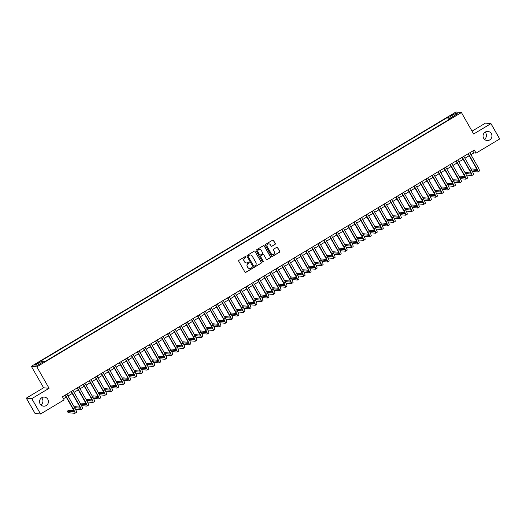 <?xml version="1.0" encoding="UTF-8"?>
<svg xmlns="http://www.w3.org/2000/svg" width="526" height="526" viewBox="0 0 526 526"><rect width="100%" height="100%" fill="white"/><g stroke="black" fill="none" stroke-linecap="round" stroke-linejoin="round"><path stroke-width="0.79" d="M245.938 256.714A0.487 0.48 95.4 0 0 245.28 256.537L239.008 260.298A0.697 0.684 95.4 0 0 238.765 261.251L244.945 272.087A0.697 0.684 95.4 0 0 245.879 272.337L252.151 268.576A0.487 0.48 95.4 0 0 251.954 267.668A0.487 0.48 95.4 0 0 251.665 267.734L250.856 268.221A2.236 2.183 95.4 0 1 247.871 267.425L247.351 266.524A2.236 2.183 95.4 0 1 248.14 263.467L248.956 262.98A0.487 0.48 95.4 0 0 248.759 262.073A0.487 0.48 95.4 0 0 248.476 262.139L247.661 262.625A2.236 2.183 95.4 0 1 244.675 261.83L244.163 260.922A2.236 2.183 95.4 0 1 244.952 257.865L245.76 257.378A0.487 0.48 95.4 0 0 245.938 256.714M246.28 262.915A2.236 2.183 95.4 0 1 244.524 261.816L244.011 260.909A2.236 2.183 95.4 0 1 244.8 257.852L245.616 257.365A0.487 0.48 95.4 0 0 245.491 256.471M245.392 272.415A0.697 0.684 95.4 0 0 245.727 272.323L252 268.562A0.487 0.48 95.4 0 0 251.882 267.668M249.475 268.51A2.236 2.183 95.4 0 1 247.72 267.412L247.207 266.511A2.236 2.183 95.4 0 1 247.996 263.454L248.805 262.967A0.487 0.48 95.4 0 0 248.686 262.073M483.657 138.292A4.55 4.451 95.4 0 0 491.258 138.43A4.55 4.451 95.4 0 0 487.937 131.454A4.55 4.451 95.4 0 0 483.657 138.292M484.426 139.285A4.55 4.451 95.4 0 0 485.097 132.171M40.134 403.948A4.55 4.451 95.4 0 0 47.734 404.08A4.55 4.451 95.4 0 0 44.414 397.11A4.55 4.451 95.4 0 0 40.134 403.948M40.903 404.941A4.55 4.451 95.4 0 0 41.574 397.827M451.486 114.924L449.986 116.101L453.938 113.846L451.486 114.924M274.986 244.439A0.697 0.684 95.4 0 0 275.236 243.485L273.5 240.441A0.697 0.684 95.4 0 0 272.567 240.198L265.604 244.366A0.697 0.684 95.4 0 0 265.354 245.32L271.534 256.155A0.697 0.684 95.4 0 0 272.468 256.405L279.438 252.237A0.697 0.684 95.4 0 0 279.681 251.277L277.59 247.608A0.697 0.684 95.4 0 0 276.656 247.358L273.671 249.146A0.697 0.684 95.4 0 0 273.428 250.1L274.467 251.921A1.867 1.828 95.4 0 1 272.711 254.729A1.867 1.828 95.4 0 1 271.304 253.815L267.241 246.681A1.867 1.828 95.4 0 1 268.99 243.873A1.867 1.828 95.4 0 1 270.397 244.787L271.074 245.977A0.697 0.684 95.4 0 0 272.008 246.227L274.842 244.426A0.697 0.684 95.4 0 0 275.085 243.472L273.356 240.428A0.697 0.684 95.4 0 0 272.902 240.099M473.663 133.992L490.955 123.636L499.7 138.969L476.096 153.105L474.347 150.041L62.397 396.788L64.146 399.852L40.541 413.988L31.79 398.655L49.082 388.3L36.84 366.839L461.42 112.531L473.663 133.992M255.143 251.441A0.697 0.684 95.4 0 0 254.209 251.191L247.246 255.36A0.697 0.684 95.4 0 0 246.996 256.32L253.177 267.155A0.697 0.684 95.4 0 0 254.111 267.405L261.08 263.23A0.697 0.684 95.4 0 0 261.323 262.277L254.992 251.428A0.697 0.684 95.4 0 0 254.545 251.093M256.425 249.863L263.388 245.695A0.697 0.684 95.4 0 1 264.322 245.944L270.502 256.78A0.697 0.684 95.4 0 1 270.259 257.733L267.274 259.515A0.697 0.684 95.4 0 1 266.34 259.272L263.835 254.873A0.697 0.684 95.4 0 0 262.901 254.63L260.922 255.814A0.697 0.684 95.4 0 0 260.679 256.767L263.289 261.343A0.487 0.48 95.4 0 1 262.829 262.079A0.487 0.48 95.4 0 1 262.461 261.836L256.175 250.823A0.697 0.684 95.4 0 1 256.425 249.863M36.8 363.953L39.581 362.026L35.88 363.867L34.427 365.005L36.8 363.953M36.84 366.839L31.343 366.32L455.93 112.012L461.42 112.531M448.763 119.711L447.488 117.469L40.949 360.967L41.988 361.066L42.83 362.125M447.488 117.469L448.527 117.568L455.141 113.603L457.396 113.813L450.782 117.778L451.821 117.877L45.282 361.375L44.243 361.283L37.629 365.241L35.367 365.031L41.988 361.066M49.082 388.3L43.592 387.78L26.3 398.136L31.79 398.655M26.3 398.136L35.045 413.469L40.541 413.988M490.955 123.636L485.459 123.117L472.046 131.158M43.592 387.78L31.343 366.32M470.921 154.664L473.867 152.902L476.096 153.105M63.488 398.701L66.223 397.064M67.992 396.006L72.24 393.461M74.002 392.403L78.256 389.858M80.018 388.799L84.265 386.255M86.034 385.196L90.281 382.652M92.043 381.593L96.291 379.049M98.06 377.99L102.307 375.446M104.076 374.394L108.323 371.849M110.085 370.791L114.333 368.246M116.101 367.187L120.349 364.643M122.117 363.584L126.365 361.04M128.127 359.981L132.374 357.437M134.143 356.378L138.391 353.834M140.159 352.782L144.407 350.237M146.169 349.179L150.416 346.634M152.185 345.575L156.432 343.031M158.201 341.972L162.449 339.428M164.211 338.369L168.458 335.825M170.227 334.766L174.474 332.222M176.243 331.163L180.49 328.618M182.252 327.566L186.5 325.022M188.269 323.963L192.516 321.419M194.285 320.36L198.532 317.816M200.294 316.757L204.542 314.213M206.31 313.154L210.558 310.61M212.326 309.551L216.574 307.006M218.336 305.954L222.583 303.41M224.352 302.351L228.6 299.807M230.368 298.748L234.616 296.204M236.378 295.145L240.625 292.601M242.394 291.542L246.641 288.998M248.41 287.939L252.658 285.394M254.42 284.336L258.667 281.791M260.436 280.739L264.683 278.195M266.452 277.136L270.699 274.592M272.461 273.533L276.709 270.989M278.478 269.93L282.725 267.386M284.487 266.327L288.741 263.782M290.503 262.724L294.751 260.179M296.519 259.127L300.767 256.583M302.529 255.524L306.783 252.98M308.545 251.921L312.792 249.377M314.561 248.318L318.809 245.773M320.571 244.715L324.825 242.17M326.587 241.112L330.834 238.567M332.603 237.509L336.85 234.964M338.613 233.912L342.867 231.368M344.629 230.309L348.876 227.765M350.645 226.706L354.892 224.161M356.654 223.103L360.908 220.558M362.67 219.5L366.918 216.955M368.687 215.897L372.934 213.352M374.696 212.3L378.95 209.756M380.712 208.697L384.96 206.153M386.728 205.094L390.976 202.549M392.738 201.491L396.992 198.946M398.754 197.888L403.001 195.343M404.77 194.285L409.018 191.74M410.78 190.682L415.034 188.137M416.796 187.085L421.043 184.541M422.812 183.482L427.059 180.937M428.822 179.879L433.076 177.334M434.838 176.276L439.085 173.731M440.854 172.673L445.101 170.128M446.863 169.07L451.117 166.525M452.879 165.473L457.127 162.929M458.896 161.87L463.143 159.325M464.905 158.267L469.159 155.722M472.775 150.982L473.867 152.902M450.782 117.778L450.986 118.376M449.756 119.113L448.527 117.568M455.141 113.603L454.964 115.273M253.631 267.484A0.697 0.684 95.4 0 0 253.966 267.392L260.929 263.217A0.697 0.684 95.4 0 0 261.179 262.264L254.992 251.428M248.377 255.82A0.487 0.48 95.4 0 0 248.2 256.484L253.624 265.998A0.487 0.48 95.4 0 0 254.282 266.169L255.136 265.656A2.236 2.183 95.4 0 0 255.925 262.599L252.217 256.096A2.236 2.183 95.4 0 0 249.232 255.307L248.226 255.8A0.487 0.48 95.4 0 0 248.055 256.471L248.2 256.484M253.92 266.222A0.487 0.48 95.4 0 1 253.479 265.985L248.055 256.471M250.461 254.998A2.236 2.183 95.4 0 0 249.081 255.288L249.232 255.307M248.226 255.8L249.081 255.288M266.794 259.601A0.697 0.684 95.4 0 0 267.129 259.502L270.108 257.72A0.697 0.684 95.4 0 0 270.357 256.76L264.177 245.925A0.697 0.684 95.4 0 0 263.723 245.596M263.237 254.531A0.697 0.684 95.4 0 0 262.75 254.61L260.778 255.8A0.697 0.684 95.4 0 0 260.528 256.754L263.289 261.343M262.757 262.066A0.487 0.48 95.4 0 0 263.138 261.33M261.231 250.317A1.867 1.828 95.4 0 0 258.115 250.258A1.867 1.828 95.4 0 0 258.075 252.204L259.509 254.722A0.697 0.684 95.4 0 0 260.442 254.972L262.421 253.782A0.697 0.684 95.4 0 0 262.665 252.828L261.231 250.317M259.759 249.396A1.867 1.828 95.4 0 0 257.924 252.191L258.075 252.204M259.962 255.051A0.697 0.684 95.4 0 1 259.364 254.709L257.924 252.191M271.528 246.306A0.697 0.684 95.4 0 0 271.857 246.207L274.842 244.426M268.917 243.867A1.867 1.828 95.4 0 0 267.09 246.668L267.241 246.681M272.639 254.715A1.867 1.828 95.4 0 1 271.16 253.802L267.09 246.668M271.988 256.491A0.697 0.684 95.4 0 0 272.323 256.392L279.286 252.224A0.697 0.684 95.4 0 0 279.536 251.264L277.439 247.595A0.697 0.684 95.4 0 0 276.992 247.259M73.857 410.727L68.821 410.254L67.315 411.154L68.189 412.686L74.791 413.311A5.332 0.907 -120.9 0 0 74.909 413.285A5.332 0.907 -120.9 0 0 73.278 408.814L65.395 394.987M76.296 412.41A5.332 0.907 -120.9 0 0 76.408 412.384A5.332 0.907 -120.9 0 0 74.784 407.913L66.894 394.086M65.132 395.144L72.91 408.781A3.557 0.605 59.1 0 1 73.995 411.759A3.557 0.605 59.1 0 1 73.916 411.779L67.315 411.154M75.474 409.202L80.807 409.708A5.332 0.907 -120.9 0 0 80.919 409.682A5.332 0.907 -120.9 0 0 79.294 405.211L71.404 391.383M82.306 408.807A5.332 0.907 -120.9 0 0 82.424 408.781A5.332 0.907 -120.9 0 0 80.8 404.31L72.91 390.489M71.148 391.541L78.92 405.178A3.557 0.605 59.1 0 1 80.005 408.156A3.557 0.605 59.1 0 1 79.932 408.176L74.646 407.676M79.873 407.124L74.837 406.651L74.258 406.993M81.491 405.605L86.816 406.105A5.332 0.907 -120.9 0 0 86.935 406.085A5.332 0.907 -120.9 0 0 85.311 401.608L77.421 387.787M88.322 405.204A5.332 0.907 -120.9 0 0 88.44 405.184A5.332 0.907 -120.9 0 0 86.81 400.707L78.926 386.886M77.158 387.938L84.936 401.575A3.557 0.605 59.1 0 1 86.021 404.56A3.557 0.605 59.1 0 1 85.942 404.573L80.662 404.073M85.883 403.521L80.846 403.047L80.274 403.389M87.507 402.002L92.832 402.502A5.332 0.907 -120.9 0 0 92.951 402.482A5.332 0.907 -120.9 0 0 91.32 398.011L83.437 384.184M94.338 401.601A5.332 0.907 -120.9 0 0 94.45 401.581A5.332 0.907 -120.9 0 0 92.826 397.11L84.936 383.283M83.174 384.342L90.952 397.972A3.557 0.605 59.1 0 1 92.037 400.957A3.557 0.605 59.1 0 1 91.958 400.97L86.672 400.47M91.899 399.924L86.862 399.444L86.284 399.793M93.516 398.399L98.849 398.899A5.332 0.907 -120.9 0 0 98.96 398.879A5.332 0.907 -120.9 0 0 97.336 394.408L89.446 380.581M100.348 397.998A5.332 0.907 -120.9 0 0 100.466 397.978A5.332 0.907 -120.9 0 0 98.842 393.507L90.952 379.68M89.19 380.739L96.962 394.368A3.557 0.605 59.1 0 1 98.046 397.354A3.557 0.605 59.1 0 1 97.974 397.367L92.688 396.867M97.915 396.321L92.878 395.841L92.3 396.19M99.532 394.796L104.858 395.296A5.332 0.907 -120.9 0 0 104.976 395.276A5.332 0.907 -120.9 0 0 103.352 390.805L95.462 376.978M106.364 394.401A5.332 0.907 -120.9 0 0 106.482 394.375A5.332 0.907 -120.9 0 0 104.852 389.904L96.968 376.077M95.199 377.135L102.978 390.772A3.557 0.605 59.1 0 1 104.063 393.75A3.557 0.605 59.1 0 1 103.984 393.764L98.704 393.264M103.924 392.718L98.888 392.245L98.316 392.587M105.548 391.193L110.874 391.699A5.332 0.907 -120.9 0 0 110.993 391.673A5.332 0.907 -120.9 0 0 109.362 387.202L101.479 373.375M112.38 390.798A5.332 0.907 -120.9 0 0 112.492 390.772A5.332 0.907 -120.9 0 0 110.868 386.301L102.978 372.474M101.216 373.532L108.994 387.169A3.557 0.605 59.1 0 1 110.079 390.147A3.557 0.605 59.1 0 1 110 390.16L104.713 389.667M109.941 389.115L104.904 388.642L104.326 388.984M111.558 387.59L116.89 388.096A5.332 0.907 -120.9 0 0 117.002 388.07A5.332 0.907 -120.9 0 0 115.378 383.599L107.488 369.771M118.389 387.195A5.332 0.907 -120.9 0 0 118.508 387.169A5.332 0.907 -120.9 0 0 116.884 382.698L108.994 368.871M107.232 369.929L115.003 383.566A3.557 0.605 59.1 0 1 116.088 386.544A3.557 0.605 59.1 0 1 116.016 386.564L110.73 386.064M115.957 385.512L110.92 385.039L110.342 385.38M117.574 383.987L122.9 384.493A5.332 0.907 -120.9 0 0 123.018 384.473A5.332 0.907 -120.9 0 0 121.388 379.996L113.504 366.175M124.406 383.592A5.332 0.907 -120.9 0 0 124.524 383.572A5.332 0.907 -120.9 0 0 122.893 379.095L115.01 365.274M113.241 366.326L121.019 379.963A3.557 0.605 59.1 0 1 122.104 382.941A3.557 0.605 59.1 0 1 122.025 382.961L116.746 382.461M121.966 381.909L116.93 381.435L116.358 381.777M123.59 380.39L128.916 380.89A5.332 0.907 -120.9 0 0 129.034 380.87A5.332 0.907 -120.9 0 0 127.404 376.392L119.52 362.572M130.422 379.989A5.332 0.907 -120.9 0 0 130.533 379.969A5.332 0.907 -120.9 0 0 128.909 375.498L121.019 361.671M119.257 362.73L127.036 376.36A3.557 0.605 59.1 0 1 128.12 379.345A3.557 0.605 59.1 0 1 128.042 379.358L122.755 378.858M127.982 378.312L122.946 377.832L122.367 378.181M129.6 376.787L134.932 377.287A5.332 0.907 -120.9 0 0 135.044 377.267A5.332 0.907 -120.9 0 0 133.42 372.796L125.53 358.969M136.431 376.386A5.332 0.907 -120.9 0 0 136.55 376.366A5.332 0.907 -120.9 0 0 134.919 371.895L127.036 358.068M125.273 359.127L133.045 372.756A3.557 0.605 59.1 0 1 134.13 375.742A3.557 0.605 59.1 0 1 134.051 375.755L128.771 375.255M133.999 374.709L128.955 374.229L128.383 374.578M135.616 373.184L140.942 373.684A5.332 0.907 -120.9 0 0 141.06 373.664A5.332 0.907 -120.9 0 0 139.429 369.193L131.546 355.366M142.447 372.783A5.332 0.907 -120.9 0 0 142.566 372.763A5.332 0.907 -120.9 0 0 140.935 368.292L133.052 354.465M131.283 355.523L139.061 369.153A3.557 0.605 59.1 0 1 140.146 372.138A3.557 0.605 59.1 0 1 140.067 372.152L134.787 371.652M140.008 371.106L134.972 370.626L134.4 370.975M141.632 369.581L146.958 370.087A5.332 0.907 -120.9 0 0 147.076 370.061A5.332 0.907 -120.9 0 0 145.446 365.59L137.562 351.762M148.457 369.186A5.332 0.907 -120.9 0 0 148.575 369.16A5.332 0.907 -120.9 0 0 146.951 364.689L139.061 350.862M137.299 351.92L145.077 365.557A3.557 0.605 59.1 0 1 146.162 368.535A3.557 0.605 59.1 0 1 146.083 368.548L140.797 368.055M146.024 367.503L140.988 367.03L140.409 367.372M147.642 365.978L152.967 366.484A5.332 0.907 -120.9 0 0 153.086 366.458A5.332 0.907 -120.9 0 0 151.462 361.987L143.572 348.159M154.473 365.583A5.332 0.907 -120.9 0 0 154.591 365.557A5.332 0.907 -120.9 0 0 152.961 361.086L145.077 347.259M143.315 348.317L151.087 361.954A3.557 0.605 59.1 0 1 152.172 364.932A3.557 0.605 59.1 0 1 152.093 364.945L146.813 364.452M152.04 363.9L146.997 363.427L146.425 363.768M153.658 362.375L158.983 362.881A5.332 0.907 -120.9 0 0 159.102 362.855A5.332 0.907 -120.9 0 0 157.471 358.384L149.588 344.556M160.489 361.98A5.332 0.907 -120.9 0 0 160.608 361.954A5.332 0.907 -120.9 0 0 158.977 357.483L151.094 343.662M149.325 344.714L157.103 358.351A3.557 0.605 59.1 0 1 158.188 361.329A3.557 0.605 59.1 0 1 158.109 361.349L152.829 360.849M158.05 360.297L153.013 359.823L152.441 360.165M159.674 358.778L165 359.278A5.332 0.907 -120.9 0 0 165.118 359.258A5.332 0.907 -120.9 0 0 163.487 354.78L155.604 340.96M166.499 358.377A5.332 0.907 -120.9 0 0 166.617 358.357A5.332 0.907 -120.9 0 0 164.993 353.88L157.103 340.059M155.341 341.111L163.119 354.748A3.557 0.605 59.1 0 1 164.204 357.733A3.557 0.605 59.1 0 1 164.125 357.746L158.839 357.246M164.066 356.694L159.03 356.22L158.451 356.562M165.683 355.175L171.009 355.675A5.332 0.907 -120.9 0 0 171.128 355.655A5.332 0.907 -120.9 0 0 169.504 351.184L161.613 337.357M172.515 354.774A5.332 0.907 -120.9 0 0 172.633 354.754A5.332 0.907 -120.9 0 0 171.003 350.283L163.119 336.456M161.357 337.514L169.129 351.144A3.557 0.605 59.1 0 1 170.214 354.13A3.557 0.605 59.1 0 1 170.135 354.143L164.855 353.643M170.082 353.097L165.039 352.617L164.467 352.966M171.7 351.572L177.025 352.072A5.332 0.907 -120.9 0 0 177.144 352.052A5.332 0.907 -120.9 0 0 175.513 347.581L167.63 333.754M178.531 351.171A5.332 0.907 -120.9 0 0 178.649 351.151A5.332 0.907 -120.9 0 0 177.019 346.68L169.135 332.853M167.367 333.911L175.145 347.541A3.557 0.605 59.1 0 1 176.23 350.526A3.557 0.605 59.1 0 1 176.151 350.54L170.871 350.04M176.092 349.494L171.055 349.014L170.483 349.363M177.716 347.969L183.041 348.468A5.332 0.907 -120.9 0 0 183.16 348.449A5.332 0.907 -120.9 0 0 181.529 343.978L173.646 330.15M184.541 347.568A5.332 0.907 -120.9 0 0 184.659 347.548A5.332 0.907 -120.9 0 0 183.035 343.077L175.145 329.25M173.383 330.308L181.161 343.945A3.557 0.605 59.1 0 1 182.246 346.923A3.557 0.605 59.1 0 1 182.167 346.936L176.881 346.437M182.108 345.891L177.071 345.418L176.493 345.76M183.725 344.366L189.051 344.872A5.332 0.907 -120.9 0 0 189.169 344.846A5.332 0.907 -120.9 0 0 187.545 340.375L179.655 326.547M190.557 343.971A5.332 0.907 -120.9 0 0 190.675 343.945A5.332 0.907 -120.9 0 0 189.044 339.474L181.161 325.647M179.399 326.705L187.171 340.342A3.557 0.605 59.1 0 1 188.255 343.32A3.557 0.605 59.1 0 1 188.176 343.333L182.897 342.84M188.124 342.288L183.081 341.815L182.509 342.156M189.741 340.763L195.067 341.269A5.332 0.907 -120.9 0 0 195.185 341.243A5.332 0.907 -120.9 0 0 193.555 336.772L185.671 322.944M196.573 340.368A5.332 0.907 -120.9 0 0 196.691 340.342A5.332 0.907 -120.9 0 0 195.061 335.871L187.177 322.043M185.408 323.102L193.187 336.739A3.557 0.605 59.1 0 1 194.272 339.717A3.557 0.605 59.1 0 1 194.193 339.737L188.913 339.237M194.133 338.685L189.097 338.211L188.525 338.553M195.757 337.159L201.083 337.666A5.332 0.907 -120.9 0 0 201.202 337.639A5.332 0.907 -120.9 0 0 199.571 333.168L191.688 319.348M202.582 336.765A5.332 0.907 -120.9 0 0 202.701 336.745A5.332 0.907 -120.9 0 0 201.077 332.268L193.187 318.447M191.425 319.499L199.203 333.136A3.557 0.605 59.1 0 1 200.288 336.114A3.557 0.605 59.1 0 1 200.209 336.134L194.922 335.634M200.15 335.082L195.113 334.608L194.535 334.95M201.767 333.563L207.093 334.063A5.332 0.907 -120.9 0 0 207.211 334.043A5.332 0.907 -120.9 0 0 205.587 329.565L197.697 315.745M208.598 333.162A5.332 0.907 -120.9 0 0 208.717 333.142A5.332 0.907 -120.9 0 0 207.086 328.671L199.203 314.844M197.441 315.902L205.212 329.532A3.557 0.605 59.1 0 1 206.297 332.517A3.557 0.605 59.1 0 1 206.218 332.531L200.939 332.031M206.166 331.479L201.123 331.005L200.551 331.354M207.783 329.96L213.109 330.459A5.332 0.907 -120.9 0 0 213.227 330.44A5.332 0.907 -120.9 0 0 211.597 325.969L203.713 312.142M214.615 329.559A5.332 0.907 -120.9 0 0 214.733 329.539A5.332 0.907 -120.9 0 0 213.102 325.068L205.219 311.241M203.45 312.299L211.228 325.929A3.557 0.605 59.1 0 1 212.313 328.914A3.557 0.605 59.1 0 1 212.234 328.928L206.955 328.428M212.175 327.882L207.139 327.402L206.567 327.751M213.799 326.357L219.125 326.856A5.332 0.907 -120.9 0 0 219.243 326.837A5.332 0.907 -120.9 0 0 217.613 322.366L209.729 308.538M220.624 325.956A5.332 0.907 -120.9 0 0 220.742 325.936A5.332 0.907 -120.9 0 0 219.118 321.465L211.228 307.638M209.466 308.696L217.245 322.326A3.557 0.605 59.1 0 1 218.329 325.311A3.557 0.605 59.1 0 1 218.251 325.324L212.964 324.825M218.191 324.279L213.155 323.799L212.576 324.147M219.809 322.754L225.135 323.26A5.332 0.907 -120.9 0 0 225.253 323.234A5.332 0.907 -120.9 0 0 223.629 318.763L215.739 304.935M226.64 322.359A5.332 0.907 -120.9 0 0 226.759 322.333A5.332 0.907 -120.9 0 0 225.128 317.862L217.245 304.035M215.482 305.093L223.254 318.73A3.557 0.605 59.1 0 1 224.339 321.708A3.557 0.605 59.1 0 1 224.26 321.721L218.98 321.228M224.207 320.676L219.164 320.202L218.592 320.544M225.825 319.15L231.151 319.657A5.332 0.907 -120.9 0 0 231.269 319.63A5.332 0.907 -120.9 0 0 229.638 315.159L221.755 301.332M232.656 318.756A5.332 0.907 -120.9 0 0 232.775 318.73A5.332 0.907 -120.9 0 0 231.144 314.259L223.261 300.431M221.492 301.49L229.27 315.127A3.557 0.605 59.1 0 1 230.355 318.105A3.557 0.605 59.1 0 1 230.276 318.118L224.996 317.625M230.217 317.073L225.181 316.599L224.609 316.941M231.841 315.547L237.167 316.054A5.332 0.907 -120.9 0 0 237.285 316.027A5.332 0.907 -120.9 0 0 235.655 311.556L227.771 297.729M238.666 315.153A5.332 0.907 -120.9 0 0 238.784 315.127A5.332 0.907 -120.9 0 0 237.16 310.656L229.27 296.835M227.508 297.887L235.286 311.524A3.557 0.605 59.1 0 1 236.371 314.502A3.557 0.605 59.1 0 1 236.292 314.522L231.006 314.022M236.233 313.47L231.197 312.996L230.618 313.338M237.851 311.951L243.176 312.451A5.332 0.907 -120.9 0 0 243.295 312.431A5.332 0.907 -120.9 0 0 241.671 307.953L233.781 294.133M244.682 311.55A5.332 0.907 -120.9 0 0 244.8 311.53A5.332 0.907 -120.9 0 0 243.17 307.053L235.286 293.232M233.524 294.284L241.296 307.92A3.557 0.605 59.1 0 1 242.381 310.905A3.557 0.605 59.1 0 1 242.302 310.919L237.022 310.419M242.249 309.867L237.206 309.393L236.634 309.735M243.867 308.348L249.192 308.847A5.332 0.907 -120.9 0 0 249.311 308.828A5.332 0.907 -120.9 0 0 247.68 304.357L239.797 290.53M250.698 307.947A5.332 0.907 -120.9 0 0 250.817 307.927A5.332 0.907 -120.9 0 0 249.186 303.456L241.302 289.629M239.534 290.687L247.312 304.317A3.557 0.605 59.1 0 1 248.397 307.302A3.557 0.605 59.1 0 1 248.318 307.315L243.038 306.816M248.259 306.27L243.222 305.79L242.65 306.139M249.883 304.745L255.209 305.244A5.332 0.907 -120.9 0 0 255.327 305.225A5.332 0.907 -120.9 0 0 253.696 300.754L245.813 286.926M256.708 304.344A5.332 0.907 -120.9 0 0 256.826 304.324A5.332 0.907 -120.9 0 0 255.202 299.853L247.312 286.026M245.55 287.084L253.328 300.714A3.557 0.605 59.1 0 1 254.413 303.699A3.557 0.605 59.1 0 1 254.334 303.712L249.048 303.213M254.275 302.667L249.239 302.187L248.66 302.535M255.892 301.142L261.218 301.641A5.332 0.907 -120.9 0 0 261.337 301.622A5.332 0.907 -120.9 0 0 259.712 297.151L251.822 283.323M262.724 300.74A5.332 0.907 -120.9 0 0 262.842 300.721A5.332 0.907 -120.9 0 0 261.212 296.25L253.328 282.423M251.566 283.481L259.338 297.118A3.557 0.605 59.1 0 1 260.423 300.096A3.557 0.605 59.1 0 1 260.344 300.109L255.064 299.61M260.285 299.064L255.248 298.59L254.676 298.932M261.909 297.538L267.234 298.045A5.332 0.907 -120.9 0 0 267.353 298.018A5.332 0.907 -120.9 0 0 265.722 293.547L257.839 279.72M268.74 297.144A5.332 0.907 -120.9 0 0 268.858 297.118A5.332 0.907 -120.9 0 0 267.228 292.647L259.344 278.819M257.576 279.878L265.354 293.515A3.557 0.605 59.1 0 1 266.439 296.493A3.557 0.605 59.1 0 1 266.36 296.506L261.08 296.013M266.301 295.461L261.264 294.987L260.692 295.329M267.925 293.935L273.25 294.442A5.332 0.907 -120.9 0 0 273.369 294.415A5.332 0.907 -120.9 0 0 271.738 289.944L263.855 276.117M274.75 293.541A5.332 0.907 -120.9 0 0 274.868 293.515A5.332 0.907 -120.9 0 0 273.244 289.044L265.354 275.216M263.592 276.275L271.37 289.911A3.557 0.605 59.1 0 1 272.455 292.89A3.557 0.605 59.1 0 1 272.376 292.91L267.09 292.41M272.317 291.858L267.28 291.384L266.702 291.726M273.934 290.332L279.26 290.839A5.332 0.907 -120.9 0 0 279.378 290.812A5.332 0.907 -120.9 0 0 277.754 286.341L269.864 272.521M280.766 289.938A5.332 0.907 -120.9 0 0 280.884 289.918A5.332 0.907 -120.9 0 0 279.253 285.44L271.37 271.62M269.608 272.672L277.38 286.308A3.557 0.605 59.1 0 1 278.464 289.287A3.557 0.605 59.1 0 1 278.385 289.307L273.106 288.807M278.326 288.255L273.29 287.781L272.718 288.123M279.95 286.736L285.276 287.235A5.332 0.907 -120.9 0 0 285.394 287.216A5.332 0.907 -120.9 0 0 283.764 282.738L275.88 268.917M286.782 286.335A5.332 0.907 -120.9 0 0 286.9 286.315A5.332 0.907 -120.9 0 0 285.27 281.844L277.386 268.017M275.617 269.075L283.396 282.705A3.557 0.605 59.1 0 1 284.481 285.69A3.557 0.605 59.1 0 1 284.402 285.703L279.122 285.204M284.342 284.651L279.306 284.178L278.734 284.527M285.96 283.133L291.292 283.632A5.332 0.907 -120.9 0 0 291.411 283.613A5.332 0.907 -120.9 0 0 289.78 279.142L281.897 265.314M292.791 282.732A5.332 0.907 -120.9 0 0 292.91 282.712A5.332 0.907 -120.9 0 0 291.286 278.241L283.396 264.414M281.634 265.472L289.412 279.102A3.557 0.605 59.1 0 1 290.497 282.087A3.557 0.605 59.1 0 1 290.418 282.1L285.131 281.601M290.359 281.055L285.322 280.575L284.744 280.923M291.976 279.53L297.302 280.029A5.332 0.907 -120.9 0 0 297.42 280.01A5.332 0.907 -120.9 0 0 295.796 275.539L287.906 261.711M298.807 279.128A5.332 0.907 -120.9 0 0 298.926 279.109A5.332 0.907 -120.9 0 0 297.295 274.638L289.412 260.811M287.643 261.869L295.421 275.499A3.557 0.605 59.1 0 1 296.506 278.484A3.557 0.605 59.1 0 1 296.427 278.497L291.148 277.998M296.368 277.452L291.332 276.972L290.76 277.32M297.992 275.926L303.318 276.433A5.332 0.907 -120.9 0 0 303.436 276.406A5.332 0.907 -120.9 0 0 301.806 271.935L293.922 258.108M304.824 275.532A5.332 0.907 -120.9 0 0 304.942 275.506A5.332 0.907 -120.9 0 0 303.311 271.035L295.428 257.207M293.659 258.266L301.437 271.903A3.557 0.605 59.1 0 1 302.522 274.881A3.557 0.605 59.1 0 1 302.443 274.894L297.164 274.401M302.384 273.849L297.348 273.375L296.776 273.717M304.002 272.323L309.334 272.83A5.332 0.907 -120.9 0 0 309.452 272.803A5.332 0.907 -120.9 0 0 307.822 268.332L299.938 254.505M310.833 271.929A5.332 0.907 -120.9 0 0 310.951 271.903A5.332 0.907 -120.9 0 0 309.327 267.432L301.437 253.604M299.675 254.663L307.454 268.299A3.557 0.605 59.1 0 1 308.538 271.278A3.557 0.605 59.1 0 1 308.46 271.291L303.173 270.798M308.4 270.246L303.364 269.772L302.785 270.114M310.018 268.72L315.344 269.227A5.332 0.907 -120.9 0 0 315.462 269.2A5.332 0.907 -120.9 0 0 313.838 264.729L305.948 250.902M316.849 268.326A5.332 0.907 -120.9 0 0 316.968 268.299A5.332 0.907 -120.9 0 0 315.337 263.828L307.454 250.008M305.685 251.06L313.463 264.696A3.557 0.605 59.1 0 1 314.548 267.675A3.557 0.605 59.1 0 1 314.469 267.695L309.189 267.195M314.41 266.643L309.373 266.169L308.801 266.511M316.034 265.124L321.36 265.623A5.332 0.907 -120.9 0 0 321.478 265.604A5.332 0.907 -120.9 0 0 319.847 261.126L311.964 247.305M322.865 264.723A5.332 0.907 -120.9 0 0 322.984 264.703A5.332 0.907 -120.9 0 0 321.353 260.225L313.47 246.405M311.701 247.457L319.479 261.093A3.557 0.605 59.1 0 1 320.564 264.078A3.557 0.605 59.1 0 1 320.485 264.091L315.205 263.592M320.426 263.039L315.39 262.566L314.818 262.908M322.043 261.521L327.376 262.02A5.332 0.907 -120.9 0 0 327.494 262.001A5.332 0.907 -120.9 0 0 325.864 257.53L317.98 243.702M328.875 261.12A5.332 0.907 -120.9 0 0 328.993 261.1A5.332 0.907 -120.9 0 0 327.369 256.629L319.479 242.802M317.717 243.86L325.495 257.49A3.557 0.605 59.1 0 1 326.58 260.475A3.557 0.605 59.1 0 1 326.501 260.488L321.215 259.989M326.442 259.443L321.406 258.963L320.827 259.311M328.06 257.918L333.385 258.417A5.332 0.907 -120.9 0 0 333.504 258.397A5.332 0.907 -120.9 0 0 331.88 253.926L323.99 240.099M334.891 257.516A5.332 0.907 -120.9 0 0 335.009 257.497A5.332 0.907 -120.9 0 0 333.379 253.026L325.495 239.198M323.727 240.257L331.505 253.887A3.557 0.605 59.1 0 1 332.59 256.872A3.557 0.605 59.1 0 1 332.511 256.885L327.231 256.386M332.452 255.84L327.415 255.36L326.843 255.708M334.076 254.314L339.401 254.814A5.332 0.907 -120.9 0 0 339.52 254.794A5.332 0.907 -120.9 0 0 337.889 250.323L330.006 236.496M340.907 253.913A5.332 0.907 -120.9 0 0 341.026 253.894A5.332 0.907 -120.9 0 0 339.395 249.423L331.511 235.595M329.743 236.654L337.521 250.291A3.557 0.605 59.1 0 1 338.606 253.269A3.557 0.605 59.1 0 1 338.527 253.282L333.247 252.782M338.468 252.237L333.431 251.763L332.859 252.105M340.085 250.711L345.418 251.218A5.332 0.907 -120.9 0 0 345.536 251.191A5.332 0.907 -120.9 0 0 343.905 246.72L336.022 232.893M346.917 250.317A5.332 0.907 -120.9 0 0 347.035 250.291A5.332 0.907 -120.9 0 0 345.411 245.82L337.521 231.992M335.759 233.051L343.537 246.687A3.557 0.605 59.1 0 1 344.622 249.666A3.557 0.605 59.1 0 1 344.543 249.679L339.257 249.186M344.484 248.634L339.448 248.16L338.869 248.502M346.101 247.108L351.427 247.614A5.332 0.907 -120.9 0 0 351.546 247.588A5.332 0.907 -120.9 0 0 349.922 243.117L342.031 229.29M352.933 246.714A5.332 0.907 -120.9 0 0 353.051 246.687A5.332 0.907 -120.9 0 0 351.421 242.216L343.537 228.389M341.768 229.448L349.547 243.084A3.557 0.605 59.1 0 1 350.632 246.063A3.557 0.605 59.1 0 1 350.553 246.083L345.273 245.583M350.494 245.031L345.457 244.557L344.885 244.899M352.118 243.505L357.443 244.011A5.332 0.907 -120.9 0 0 357.562 243.985A5.332 0.907 -120.9 0 0 355.931 239.514L348.048 225.693M358.949 243.111A5.332 0.907 -120.9 0 0 359.067 243.091A5.332 0.907 -120.9 0 0 357.437 238.613L349.553 224.793M347.785 225.845L355.563 239.481A3.557 0.605 59.1 0 1 356.648 242.46A3.557 0.605 59.1 0 1 356.569 242.479L351.289 241.98M356.51 241.427L351.473 240.954L350.901 241.296M358.127 239.909L363.459 240.408A5.332 0.907 -120.9 0 0 363.578 240.389A5.332 0.907 -120.9 0 0 361.947 235.911L354.064 222.09M364.959 239.508A5.332 0.907 -120.9 0 0 365.077 239.488A5.332 0.907 -120.9 0 0 363.453 235.01L355.563 221.19M353.801 222.248L361.579 235.878A3.557 0.605 59.1 0 1 362.664 238.863A3.557 0.605 59.1 0 1 362.585 238.876L357.299 238.377M362.526 237.824L357.489 237.351L356.911 237.699M364.143 236.305L369.469 236.805A5.332 0.907 -120.9 0 0 369.587 236.785A5.332 0.907 -120.9 0 0 367.963 232.314L360.073 218.487M370.975 235.904A5.332 0.907 -120.9 0 0 371.093 235.885A5.332 0.907 -120.9 0 0 369.462 231.414L361.579 217.586M359.81 218.645L367.589 232.275A3.557 0.605 59.1 0 1 368.673 235.26A3.557 0.605 59.1 0 1 368.594 235.273L363.315 234.774M368.535 234.228L363.499 233.748L362.927 234.096M370.159 232.702L375.485 233.202A5.332 0.907 -120.9 0 0 375.603 233.182A5.332 0.907 -120.9 0 0 373.973 228.711L366.089 214.884M376.991 232.301A5.332 0.907 -120.9 0 0 377.109 232.282A5.332 0.907 -120.9 0 0 375.479 227.811L367.595 213.983M365.826 215.042L373.605 228.672A3.557 0.605 59.1 0 1 374.69 231.657A3.557 0.605 59.1 0 1 374.611 231.67L369.331 231.17M374.551 230.625L369.515 230.145L368.943 230.493M376.169 229.099L381.501 229.606A5.332 0.907 -120.9 0 0 381.62 229.579A5.332 0.907 -120.9 0 0 379.989 225.108L372.106 211.281M383 228.705A5.332 0.907 -120.9 0 0 383.119 228.678A5.332 0.907 -120.9 0 0 381.495 224.207L373.605 210.38M371.843 211.439L379.621 225.075A3.557 0.605 59.1 0 1 380.706 228.054A3.557 0.605 59.1 0 1 380.627 228.067L375.34 227.567M380.568 227.022L375.531 226.548L374.953 226.89M382.185 225.496L387.511 226.002A5.332 0.907 -120.9 0 0 387.629 225.976A5.332 0.907 -120.9 0 0 386.005 221.505L378.115 207.678M389.016 225.102A5.332 0.907 -120.9 0 0 389.135 225.075A5.332 0.907 -120.9 0 0 387.504 220.604L379.621 206.777M377.852 207.836L385.63 221.472A3.557 0.605 59.1 0 1 386.715 224.451A3.557 0.605 59.1 0 1 386.636 224.464L381.357 223.971M386.577 223.418L381.541 222.945L380.969 223.287M388.201 221.893L393.527 222.399A5.332 0.907 -120.9 0 0 393.645 222.373A5.332 0.907 -120.9 0 0 392.015 217.902L384.131 204.075M395.033 221.499A5.332 0.907 -120.9 0 0 395.151 221.472A5.332 0.907 -120.9 0 0 393.52 217.001L385.637 203.181M383.868 204.233L391.646 217.869A3.557 0.605 59.1 0 1 392.731 220.848A3.557 0.605 59.1 0 1 392.652 220.867L387.373 220.368M392.593 219.815L387.557 219.342L386.985 219.684M394.211 218.297L399.543 218.796A5.332 0.907 -120.9 0 0 399.661 218.777A5.332 0.907 -120.9 0 0 398.031 214.299L390.147 200.478M401.042 217.895A5.332 0.907 -120.9 0 0 401.16 217.876A5.332 0.907 -120.9 0 0 399.536 213.398L391.646 199.578M389.884 200.63L397.656 214.266A3.557 0.605 59.1 0 1 398.747 217.251A3.557 0.605 59.1 0 1 398.669 217.264L393.382 216.765M398.609 216.212L393.573 215.739L392.994 216.081M400.227 214.693L405.553 215.193A5.332 0.907 -120.9 0 0 405.671 215.173A5.332 0.907 -120.9 0 0 404.047 210.702L396.157 196.875M407.058 214.292A5.332 0.907 -120.9 0 0 407.177 214.273A5.332 0.907 -120.9 0 0 405.546 209.802L397.663 195.974M395.894 197.033L403.672 210.663A3.557 0.605 59.1 0 1 404.757 213.648A3.557 0.605 59.1 0 1 404.678 213.661L399.398 213.161M404.619 212.616L399.582 212.136L399.01 212.484M406.243 211.09L411.569 211.59A5.332 0.907 -120.9 0 0 411.687 211.57A5.332 0.907 -120.9 0 0 410.056 207.099L402.173 193.272M413.074 210.689A5.332 0.907 -120.9 0 0 413.193 210.67A5.332 0.907 -120.9 0 0 411.562 206.199L403.679 192.371M401.91 193.43L409.688 207.06A3.557 0.605 59.1 0 1 410.773 210.045A3.557 0.605 59.1 0 1 410.694 210.058L405.414 209.558M410.635 209.013L405.599 208.533L405.027 208.881M412.252 207.487L417.585 207.987A5.332 0.907 -120.9 0 0 417.703 207.967A5.332 0.907 -120.9 0 0 416.073 203.496L408.189 189.669M419.084 207.086A5.332 0.907 -120.9 0 0 419.202 207.066A5.332 0.907 -120.9 0 0 417.578 202.595L409.688 188.768M407.926 189.827L415.698 203.463A3.557 0.605 59.1 0 1 416.789 206.442A3.557 0.605 59.1 0 1 416.71 206.455L411.424 205.955M416.651 205.41L411.615 204.936L411.036 205.278M418.269 203.884L423.594 204.39A5.332 0.907 -120.9 0 0 423.713 204.364A5.332 0.907 -120.9 0 0 422.089 199.893L414.199 186.066M425.1 203.49A5.332 0.907 -120.9 0 0 425.218 203.463A5.332 0.907 -120.9 0 0 423.588 198.992L415.704 185.165M413.936 186.224L421.714 199.86A3.557 0.605 59.1 0 1 422.799 202.839A3.557 0.605 59.1 0 1 422.72 202.852L417.44 202.359M422.661 201.806L417.624 201.333L417.052 201.675M424.285 200.281L429.61 200.787A5.332 0.907 -120.9 0 0 429.729 200.761A5.332 0.907 -120.9 0 0 428.098 196.29L420.215 182.463M431.116 199.887A5.332 0.907 -120.9 0 0 431.235 199.86A5.332 0.907 -120.9 0 0 429.604 195.389L421.72 181.562M419.952 182.621L427.73 196.257A3.557 0.605 59.1 0 1 428.815 199.236A3.557 0.605 59.1 0 1 428.736 199.255L423.456 198.756M428.677 198.203L423.64 197.73L423.068 198.072M430.294 196.678L435.627 197.184A5.332 0.907 -120.9 0 0 435.745 197.158A5.332 0.907 -120.9 0 0 434.114 192.687L426.231 178.866M437.126 196.283A5.332 0.907 -120.9 0 0 437.244 196.264A5.332 0.907 -120.9 0 0 435.62 191.786L427.73 177.966M425.968 179.018L433.74 192.654A3.557 0.605 59.1 0 1 434.831 195.633A3.557 0.605 59.1 0 1 434.752 195.652L429.466 195.153M434.693 194.6L429.657 194.127L429.078 194.469M436.31 193.081L441.636 193.581A5.332 0.907 -120.9 0 0 441.755 193.561A5.332 0.907 -120.9 0 0 440.13 189.084L432.24 175.263M443.142 192.68A5.332 0.907 -120.9 0 0 443.26 192.661A5.332 0.907 -120.9 0 0 441.63 188.183L433.746 174.362M431.977 175.421L439.756 189.051A3.557 0.605 59.1 0 1 440.841 192.036A3.557 0.605 59.1 0 1 440.762 192.049L435.482 191.549M440.703 190.997L435.666 190.524L435.094 190.872M442.327 189.478L447.652 189.978A5.332 0.907 -120.9 0 0 447.771 189.958A5.332 0.907 -120.9 0 0 446.14 185.487L438.257 171.66M449.158 189.077A5.332 0.907 -120.9 0 0 449.276 189.058A5.332 0.907 -120.9 0 0 447.646 184.587L439.762 170.759M437.994 171.818L445.772 185.448A3.557 0.605 59.1 0 1 446.857 188.433A3.557 0.605 59.1 0 1 446.778 188.446L441.498 187.946M446.719 187.401L441.682 186.921L441.104 187.269M448.336 185.875L453.668 186.375A5.332 0.907 -120.9 0 0 453.787 186.355A5.332 0.907 -120.9 0 0 452.156 181.884L444.273 168.057M455.168 185.474A5.332 0.907 -120.9 0 0 455.286 185.454A5.332 0.907 -120.9 0 0 453.662 180.983L445.772 167.156M444.01 168.215L451.781 181.845A3.557 0.605 59.1 0 1 452.873 184.83A3.557 0.605 59.1 0 1 452.794 184.843L447.508 184.343M452.735 183.798L447.698 183.318L447.12 183.666M454.352 182.272L459.678 182.778A5.332 0.907 -120.9 0 0 459.796 182.752A5.332 0.907 -120.9 0 0 458.172 178.281L450.282 164.454M461.184 181.878A5.332 0.907 -120.9 0 0 461.302 181.851A5.332 0.907 -120.9 0 0 459.671 177.38L451.788 163.553M450.019 164.612L457.798 178.248A3.557 0.605 59.1 0 1 458.882 181.227A3.557 0.605 59.1 0 1 458.803 181.24L453.524 180.74M458.744 180.194L453.708 179.721L453.136 180.063M460.368 178.669L465.694 179.175A5.332 0.907 -120.9 0 0 465.812 179.149A5.332 0.907 -120.9 0 0 464.182 174.678L456.298 160.851M467.2 178.275A5.332 0.907 -120.9 0 0 467.318 178.248A5.332 0.907 -120.9 0 0 465.688 173.777L457.798 159.95M456.035 161.009L463.814 174.645A3.557 0.605 59.1 0 1 464.899 177.624A3.557 0.605 59.1 0 1 464.82 177.637L459.54 177.144M464.76 176.591L459.724 176.118L459.145 176.46M466.378 175.066L471.71 175.572A5.332 0.907 -120.9 0 0 471.829 175.546A5.332 0.907 -120.9 0 0 470.198 171.075L462.308 157.248M473.209 174.671A5.332 0.907 -120.9 0 0 473.328 174.645A5.332 0.907 -120.9 0 0 471.704 170.174L463.814 156.347M462.052 157.405L469.823 171.042A3.557 0.605 59.1 0 1 470.915 174.021A3.557 0.605 59.1 0 1 470.836 174.04L465.549 173.541M470.777 172.988L465.74 172.515L465.162 172.857M472.394 171.463L477.72 171.969A5.332 0.907 -120.9 0 0 477.838 171.949A5.332 0.907 -120.9 0 0 476.214 167.472L468.324 153.651M479.225 171.068A5.332 0.907 -120.9 0 0 479.344 171.049A5.332 0.907 -120.9 0 0 477.713 166.571L469.83 152.75M468.061 153.802L475.839 167.439A3.557 0.605 59.1 0 1 476.924 170.417A3.557 0.605 59.1 0 1 476.845 170.437L471.566 169.937M476.786 169.385L471.75 168.912L471.178 169.254M36.143 364.327L35.88 363.867M37.477 363.551L37.208 363.078M73.278 408.814L74.784 407.913M79.294 405.211L80.8 404.31M85.311 401.608L86.81 400.707M91.32 398.011L92.826 397.11M97.336 394.408L98.842 393.507M103.352 390.805L104.852 389.904M109.362 387.202L110.868 386.301M115.378 383.599L116.884 382.698M121.388 379.996L122.893 379.095M127.404 376.392L128.909 375.498M133.42 372.796L134.919 371.895M139.429 369.193L140.935 368.292M145.446 365.59L146.951 364.689M151.462 361.987L152.961 361.086M157.471 358.384L158.977 357.483M163.487 354.78L164.993 353.88M169.504 351.184L171.003 350.283M175.513 347.581L177.019 346.68M181.529 343.978L183.035 343.077M187.545 340.375L189.044 339.474M193.555 336.772L195.061 335.871M199.571 333.168L201.077 332.268M205.587 329.565L207.086 328.671M211.597 325.969L213.102 325.068M217.613 322.366L219.118 321.465M223.629 318.763L225.128 317.862M229.638 315.159L231.144 314.259M235.655 311.556L237.16 310.656M241.671 307.953L243.17 307.053M247.68 304.357L249.186 303.456M253.696 300.754L255.202 299.853M259.712 297.151L261.212 296.25M265.722 293.547L267.228 292.647M271.738 289.944L273.244 289.044M277.754 286.341L279.253 285.44M283.764 282.738L285.27 281.844M289.78 279.142L291.286 278.241M295.796 275.539L297.295 274.638M301.806 271.935L303.311 271.035M307.822 268.332L309.327 267.432M313.838 264.729L315.337 263.828M319.847 261.126L321.353 260.225M325.864 257.53L327.369 256.629M331.88 253.926L333.379 253.026M337.889 250.323L339.395 249.423M343.905 246.72L345.411 245.82M349.922 243.117L351.421 242.216M355.931 239.514L357.437 238.613M361.947 235.911L363.453 235.01M367.963 232.314L369.462 231.414M373.973 228.711L375.479 227.811M379.989 225.108L381.495 224.207M386.005 221.505L387.504 220.604M392.015 217.902L393.52 217.001M398.031 214.299L399.536 213.398M404.047 210.702L405.546 209.802M410.056 207.099L411.562 206.199M416.073 203.496L417.578 202.595M422.089 199.893L423.588 198.992M428.098 196.29L429.604 195.389M434.114 192.687L435.62 191.786M440.13 189.084L441.63 188.183M446.14 185.487L447.646 184.587M452.156 181.884L453.662 180.983M458.172 178.281L459.671 177.38M464.182 174.678L465.688 173.777M470.198 171.075L471.704 170.174M476.214 167.472L477.713 166.571M74.909 413.285L76.408 412.384M80.919 409.682L82.424 408.781M86.935 406.085L88.44 405.184M92.951 402.482L94.45 401.581M98.96 398.879L100.466 397.978M104.976 395.276L106.482 394.375M110.993 391.673L112.492 390.772M117.002 388.07L118.508 387.169M123.018 384.473L124.524 383.572M129.034 380.87L130.533 379.969M135.044 377.267L136.55 376.366M141.06 373.664L142.566 372.763M147.076 370.061L148.575 369.16M153.086 366.458L154.591 365.557M159.102 362.855L160.608 361.954M165.118 359.258L166.617 358.357M171.128 355.655L172.633 354.754M177.144 352.052L178.649 351.151M183.16 348.449L184.659 347.548M189.169 344.846L190.675 343.945M195.185 341.243L196.691 340.342M201.202 337.639L202.701 336.745M207.211 334.043L208.717 333.142M213.227 330.44L214.733 329.539M219.243 326.837L220.742 325.936M225.253 323.234L226.759 322.333M231.269 319.63L232.775 318.73M237.285 316.027L238.784 315.127M243.295 312.431L244.8 311.53M249.311 308.828L250.817 307.927M255.327 305.225L256.826 304.324M261.337 301.622L262.842 300.721M267.353 298.018L268.858 297.118M273.369 294.415L274.868 293.515M279.378 290.812L280.884 289.918M285.394 287.216L286.9 286.315M291.411 283.613L292.91 282.712M297.42 280.01L298.926 279.109M303.436 276.406L304.942 275.506M309.452 272.803L310.951 271.903M315.462 269.2L316.968 268.299M321.478 265.604L322.984 264.703M327.494 262.001L328.993 261.1M333.504 258.397L335.009 257.497M339.52 254.794L341.026 253.894M345.536 251.191L347.035 250.291M351.546 247.588L353.051 246.687M357.562 243.985L359.067 243.091M363.578 240.389L365.077 239.488M369.587 236.785L371.093 235.885M375.603 233.182L377.109 232.282M381.62 229.579L383.119 228.678M387.629 225.976L389.135 225.075M393.645 222.373L395.151 221.472M399.661 218.777L401.16 217.876M405.671 215.173L407.177 214.273M411.687 211.57L413.193 210.67M417.703 207.967L419.202 207.066M423.713 204.364L425.218 203.463M429.729 200.761L431.235 199.86M435.745 197.158L437.244 196.264M441.755 193.561L443.26 192.661M447.771 189.958L449.276 189.058M453.787 186.355L455.286 185.454M459.796 182.752L461.302 181.851M465.812 179.149L467.318 178.248M471.829 175.546L473.328 174.645M477.838 171.949L479.344 171.049"/></g></svg>
